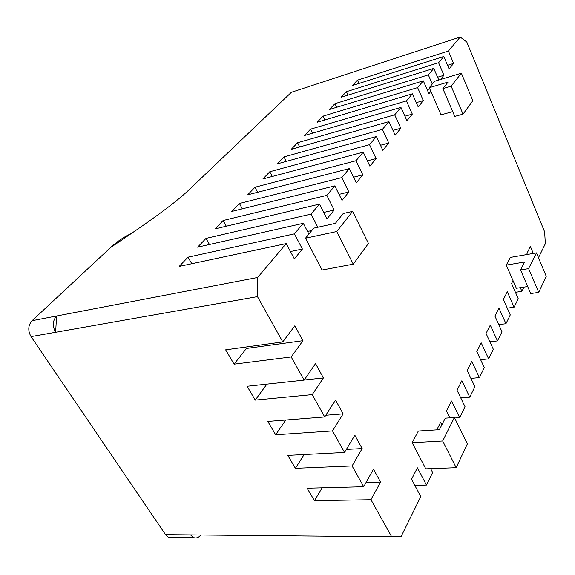 <?xml version="1.0" encoding="UTF-8"?>
<svg xmlns="http://www.w3.org/2000/svg" width="575" height="575" viewBox="0 0 575 575"><rect width="100%" height="100%" fill="white"/><g stroke="black" fill="none" stroke-linecap="round" stroke-linejoin="round"><path stroke-width="0.86" d="M523.983 287.098L521.906 291.324L520.317 287.658M533.305 253.431L530.423 246.553L526.952 253.338L527.426 254.452M440.5 79.501L443.943 75.275L438.588 62.697L443.821 56.487L449.089 68.957L453.61 63.408L448.414 51.024L460.201 37.037L466.807 42.032L544.647 231.876L545.344 243.735L538.466 257.708M317.817 227.247L311.061 214.087L319.484 204.096L326.981 218.881L334.19 210.026L326.837 195.363L334.815 185.883L342.024 200.409L348.867 192L341.794 177.603L349.377 168.597L356.313 182.864L362.818 174.872L356.011 160.727L363.22 152.167L369.897 166.182L376.093 158.578L369.531 144.67L376.402 136.519L382.835 150.305L388.736 143.053L382.411 129.382L388.959 121.612L395.169 135.161L400.804 128.247L394.694 114.806L400.94 107.388L406.935 120.714L412.318 114.109L406.417 100.891L412.383 93.811L418.183 106.907L423.322 100.589L417.615 87.594L423.322 80.823L428.936 93.703L430.84 91.36L429.252 87.702L432.285 84.022L428.332 74.872L433.787 68.389L438.775 80.026M432.285 84.022L434.506 81.312L461.366 73.183L472.858 100.697L463.026 114.138L454.775 116.409L442.865 88.622L448.09 82.067L429.252 87.702M430.84 91.36L441.039 114.849L452.712 111.6M305.49 238.215L322.086 270.02L353.273 264.155L368.446 243.426L352.619 211.377L336.77 231.517L305.49 238.215L308.897 234.075L303.305 223.301L197.606 247.164L206.001 238.395L311.061 214.087M430.646 468.639L432.652 472.492L426.463 485.048L417.4 467.798L411.549 479.241L420.778 496.592L401.113 536.511L391.69 536.784L370.976 499.718L380.542 482.044L373.463 469.15L363.709 486.709L352.094 465.93L362.164 448.55L354.84 435.203L344.562 452.453L332.522 430.912L343.131 413.871L335.541 400.042L324.717 416.947L312.232 394.615L323.416 377.94L315.553 363.608L304.139 380.125L291.187 356.953L302.975 340.688L294.817 325.824L282.785 341.909L257.471 296.614L257.672 277.473L286.213 243.584L294.371 258.915L302.407 249.047L294.414 233.853L303.305 223.301M412.16 442.7L425.78 468.819L456.176 467.676L442.685 440.989L412.16 442.7L418.341 431.027L439.401 429.683L445.258 418.154L454.394 417.5L442.685 440.989M441.931 424.702L440.68 422.215L436.784 429.848M506.295 265.097L524.594 262.013L520.576 269.927L528.612 268.611L536.453 252.885L510.377 257.399L506.295 265.097L513.029 280.6L511.577 283.439L518.247 298.748L514.086 307.194L507.315 291.777L503.412 299.417L510.277 314.92L505.95 323.711L498.978 308.099L494.91 316.056L501.982 331.761L497.468 340.918L490.288 325.112L486.048 333.414L493.336 349.312L488.628 358.865L481.217 342.858L476.797 351.519L484.315 367.619L479.399 377.595L471.759 361.387L467.13 370.437L474.893 386.745L469.761 397.167L461.862 380.751L457.032 390.217L465.053 406.726L459.677 417.63L451.519 401.005L446.452 410.917L449.88 417.824M521.906 291.324L515.43 292.294M514.086 307.194L507.279 308.15M505.95 323.711L498.777 324.645M497.468 340.918L489.907 341.823M488.628 358.865L480.628 359.734M479.399 377.595L470.932 378.415M469.761 397.167L460.776 397.922M459.677 417.63L454.631 417.989M426.463 485.048L414.798 485.357M257.471 296.614L55.631 332.278C52.282 326.154 52.605 320.721 56.58 315.998L55.631 332.278L31.043 336.619C27.722 330.647 28.06 325.335 32.071 320.692L110.652 247.487L127.219 236.289C151.484 219.83 175.217 202.946 188.995 189.836L291.396 92.28L460.201 37.037M32.071 320.692L257.672 277.473M286.213 243.584L179.177 266.405L188.011 257.183L294.414 233.853M319.484 204.096L215.122 228.857L223.114 220.513L326.837 195.363M334.815 185.883L231.804 211.435L239.416 203.485L341.794 177.603M349.377 168.597L247.703 194.832L254.962 187.242L356.011 160.727M363.22 152.167L262.868 178.983L269.804 171.738L369.531 144.67M376.402 136.519L277.366 163.846L283.993 156.917L382.411 129.382M388.959 121.612L291.216 149.371L297.562 142.744L394.694 114.806M400.94 107.388L304.484 135.513L310.558 129.167L406.417 100.891M412.383 93.811L317.192 122.238L323.013 116.15L417.615 87.594M423.322 80.823L329.374 109.509L334.966 103.665L428.332 74.872M433.787 68.389L341.068 97.29L346.438 91.684L438.588 62.697M443.821 56.487L352.303 85.553L357.463 80.162L448.414 51.024M357.463 80.162L358.98 83.433M447.544 65.298L453.61 63.408M346.438 91.684L348.055 95.112M437.575 77.222L443.943 75.275M323.013 116.15L324.861 119.945M416.293 102.645L423.322 100.589M310.558 129.167L312.534 133.163M404.908 116.215L412.318 114.109M297.562 142.744L299.69 146.963M392.991 130.41L400.804 128.247M283.993 156.917L286.278 161.381M380.485 145.274L388.736 143.053M269.804 171.738L272.277 176.468M367.36 160.849L376.093 158.578M254.962 187.242L257.636 192.266M353.56 177.201L362.818 174.872M239.416 203.485L242.319 208.826M339.027 194.372L348.867 192M223.114 220.513L226.277 226.212M323.711 212.441L334.19 210.026M206.001 238.395L209.458 244.483M307.539 231.459L311.815 230.525M352.619 211.377L343.232 213.498L335.347 223.388L313.77 228.138L308.897 234.075M353.273 264.155L336.77 231.517M290.44 251.519L302.407 249.047M188.011 257.183L191.806 263.717M31.043 336.619L165.542 534.649L168.281 537.122L172.845 537.172M200.74 534.98C198.512 537.783 196.025 538.588 193.279 537.409L190.548 534.887L391.69 536.784M370.976 499.718L314.467 500.674L307.122 488.204L363.709 486.709M352.094 465.93L295.399 468.294L287.802 455.393L344.562 452.453M332.522 430.912L275.669 434.786L267.806 421.432L324.717 416.947M312.232 394.615L255.243 400.099L247.099 386.271L304.139 380.125M291.187 356.953L234.083 364.169L225.644 349.837L282.785 341.909M245.604 347.07L246.409 348.464L302.975 340.688M246.409 348.464L234.083 364.169M304.218 380.01L323.416 377.94M266.893 384.136L255.243 400.099M325.795 415.258L343.131 413.871M285.725 420.016L275.669 434.786M346.38 449.398L362.164 448.55M304.153 454.545L295.399 468.294M366.067 482.468L380.542 482.044M322.151 487.808L314.467 500.674M527.692 286.537L516.357 288.262L513.029 280.6M536.453 252.885L546.25 276.338L538.703 292.373L528.612 268.611M110.652 247.487C117.077 241.543 123.92 236.907 131.172 233.594M427.168 89.657L429.762 88.881M334.966 103.665L336.691 107.273M463.026 114.138L451.152 86.164L461.366 73.183M451.152 86.164L442.865 88.622M454.394 417.5L467.396 443.842L456.176 467.676M520.576 269.927L530.696 293.559L538.703 292.373M165.542 534.649L190.548 534.887M193.279 537.409L168.281 537.122"/></g></svg>

